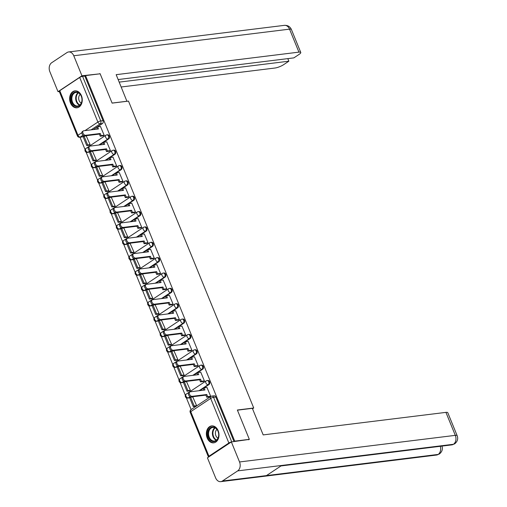 <?xml version="1.0" encoding="UTF-8"?>
<svg xmlns="http://www.w3.org/2000/svg" width="507" height="507" viewBox="0 0 507 507"><rect width="100%" height="100%" fill="white"/><g stroke="black" fill="none" stroke-linecap="round" stroke-linejoin="round"><path stroke-width="0.76" d="M99.613 144.939L108.694 138.905A2.186 1.61 -97 0 0 109.303 136.003A2.186 1.61 -97 0 0 107.623 134.767L106.819 134.868A2.186 1.61 83 0 1 108.492 136.104A2.186 1.61 83 0 1 107.89 139.007L98.802 145.04M105.881 160.294L114.962 154.261A2.186 1.61 -97 0 0 115.564 151.359A2.186 1.61 -97 0 0 113.891 150.123L113.086 150.224A2.186 1.61 83 0 1 114.759 151.46A2.186 1.61 83 0 1 114.157 154.362L105.069 160.396M112.142 175.65L121.23 169.617A2.186 1.61 -97 0 0 121.832 166.714A2.186 1.61 -97 0 0 120.159 165.478L119.348 165.58A2.186 1.61 83 0 1 121.027 166.816A2.186 1.61 83 0 1 120.419 169.718L111.337 175.752M118.41 191.006L127.491 184.973A2.186 1.61 -97 0 0 128.1 182.07A2.186 1.61 -97 0 0 126.427 180.834L125.616 180.929A2.186 1.61 83 0 1 127.289 182.165A2.186 1.61 83 0 1 126.687 185.068L117.605 191.101M124.678 206.355L133.759 200.328A2.186 1.61 -97 0 0 134.368 197.419A2.186 1.61 -97 0 0 132.688 196.184L131.883 196.285A2.186 1.61 83 0 1 133.556 197.521A2.186 1.61 83 0 1 132.954 200.423L123.866 206.457M130.939 221.711L140.027 215.678A2.186 1.61 -97 0 0 140.629 212.775A2.186 1.61 -97 0 0 138.956 211.539L138.151 211.641A2.186 1.61 83 0 1 139.824 212.877A2.186 1.61 83 0 1 139.222 215.779L130.134 221.812M137.207 237.067L146.295 231.034A2.186 1.61 -97 0 0 146.897 228.131A2.186 1.61 -97 0 0 145.224 226.895L144.413 226.997A2.186 1.61 83 0 1 146.092 228.232A2.186 1.61 83 0 1 145.484 231.135L136.402 237.168M143.475 252.423L152.556 246.389A2.186 1.61 -97 0 0 153.165 243.487A2.186 1.61 -97 0 0 151.485 242.251L150.68 242.352A2.186 1.61 83 0 1 152.354 243.588A2.186 1.61 83 0 1 151.751 246.491L142.663 252.518M149.742 267.778L158.824 261.745A2.186 1.61 -97 0 0 159.426 258.843A2.186 1.61 -97 0 0 157.753 257.607L156.948 257.702A2.186 1.61 83 0 1 158.621 258.938A2.186 1.61 83 0 1 158.019 261.84L148.931 267.873M156.004 283.128L165.092 277.095A2.186 1.61 -97 0 0 165.694 274.192A2.186 1.61 -97 0 0 164.021 272.956L163.21 273.058A2.186 1.61 83 0 1 164.889 274.293A2.186 1.61 83 0 1 164.281 277.196L155.199 283.229M162.272 298.484L171.36 292.45A2.186 1.61 -97 0 0 171.962 289.548A2.186 1.61 -97 0 0 170.289 288.312L169.477 288.413A2.186 1.61 83 0 1 171.157 289.649A2.186 1.61 83 0 1 170.548 292.552L161.467 298.585M168.539 313.839L177.621 307.806A2.186 1.61 -97 0 0 178.23 304.903A2.186 1.61 -97 0 0 176.55 303.668L175.745 303.769A2.186 1.61 83 0 1 177.418 305.005A2.186 1.61 83 0 1 176.816 307.907L167.728 313.941M174.801 329.195L183.889 323.162A2.186 1.61 -97 0 0 184.491 320.259A2.186 1.61 -97 0 0 182.818 319.023L182.013 319.125A2.186 1.61 83 0 1 183.686 320.354A2.186 1.61 83 0 1 183.084 323.263L173.996 329.29M181.069 344.551L190.157 338.518A2.186 1.61 -97 0 0 190.759 335.615A2.186 1.61 -97 0 0 189.086 334.379L188.274 334.474A2.186 1.61 83 0 1 189.954 335.71A2.186 1.61 83 0 1 189.345 338.613L180.264 344.646M187.337 359.9L196.418 353.867A2.186 1.61 -97 0 0 197.027 350.964A2.186 1.61 -97 0 0 195.347 349.729L194.542 349.83A2.186 1.61 83 0 1 196.215 351.066A2.186 1.61 83 0 1 195.613 353.968L186.532 360.002M193.604 375.256L202.686 369.223A2.186 1.61 -97 0 0 203.294 366.32A2.186 1.61 -97 0 0 201.615 365.084L200.81 365.186A2.186 1.61 83 0 1 202.483 366.422A2.186 1.61 83 0 1 201.881 369.324L192.793 375.357M199.866 390.612L208.954 384.579A2.186 1.61 -97 0 0 209.556 381.676A2.186 1.61 -97 0 0 207.883 380.44L207.078 380.542A2.186 1.61 83 0 1 208.751 381.777A2.186 1.61 83 0 1 208.149 384.68L199.061 390.713M207.192 438.016A8.53 6.28 -97 0 0 213.726 442.833A8.53 6.28 -97 0 0 218.175 430.722A8.53 6.28 -97 0 0 211.641 425.905A8.53 6.28 -97 0 0 207.192 438.016M70.467 102.972A8.53 6.28 -97 0 0 77.001 107.795A8.53 6.28 -97 0 0 81.443 95.684A8.53 6.28 -97 0 0 74.909 90.867A8.53 6.28 -97 0 0 70.467 102.972M80.011 137.226L85.075 149.635M86.114 152.182L91.342 164.984M92.382 167.532L97.604 180.34M98.643 182.888L103.872 195.696M104.911 198.243L110.139 211.051M111.179 213.599L116.407 226.407M117.447 228.955L122.669 241.757M123.708 244.304L128.936 257.112M129.976 259.66L135.204 272.468M136.244 275.016L141.466 287.824M142.511 290.372L147.733 303.18M148.773 305.727L154.001 318.529M155.041 321.077L160.269 333.885M161.308 336.433L166.53 349.241M167.57 351.788L172.798 364.596M173.838 367.144L179.066 379.952M180.105 382.5L185.334 395.302M186.373 397.849L191.145 409.561M59.769 90.683L77.964 135.274A2.186 0.513 157.8 0 0 77.406 135.914L59.211 91.33A2.186 0.513 -22.2 0 1 59.769 90.683L79.688 77.457A2.186 0.513 -22.2 0 1 82.565 76.342L84.84 76.063L103.035 120.647A2.186 1.61 83 0 1 102.433 123.556L93.345 129.583M83.972 135.813L82.514 136.776L80.239 137.061A2.186 1.61 83 0 1 79.7 137.264L81.976 136.979A2.186 1.61 -97 0 0 82.514 136.776M249.33 439.347L237.358 410.017L253.728 408.002L128.486 101.108L112.117 103.124L100.145 73.794L85.544 75.594L234.722 441.147L249.33 439.347L248.652 439.797M84.84 76.063L85.544 75.594M231.281 441.984A2.186 0.513 157.8 0 0 228.866 443.01L208.947 456.237A2.186 0.513 157.8 0 0 208.396 456.883A2.186 0.513 157.8 0 0 208.656 457.003M234.044 441.603L234.722 441.147M209.594 396.886L210.697 396.303L206.989 387.513M195.544 406.303L196.621 405.651L192.768 396.949M189.282 390.948L190.353 390.295L186.506 381.594M203.326 381.53L204.429 380.953L200.721 372.157M183.014 375.598L184.092 374.946L180.238 366.244M197.058 366.174L198.167 365.598L194.454 356.801M176.747 360.243L177.824 359.59L173.971 350.888M190.797 350.819L191.9 350.242L188.186 341.445M170.479 344.887L171.556 344.234L167.703 335.533M184.529 335.469L185.632 334.886L181.924 326.096M164.217 329.531L165.288 328.878L161.441 320.177M178.261 320.113L179.37 319.53L175.656 310.74M157.95 314.175L159.027 313.529L155.174 304.827M171.993 304.758L173.102 304.181L169.389 295.385M151.682 298.826L152.759 298.173L148.906 289.472M165.732 289.402L166.835 288.825L163.127 280.029M145.414 283.47L146.491 282.817L142.638 274.116M159.464 274.053L160.567 273.469L156.859 264.673M139.152 268.114L140.224 267.462L136.377 258.76M153.196 258.697L154.305 258.114L150.592 249.324M132.885 252.759L133.962 252.106L130.109 243.404M146.929 243.341L148.038 242.764L144.324 233.968M126.617 237.403L127.694 236.756L123.841 228.055M140.667 227.985L141.77 227.409L138.062 218.612M120.355 222.053L121.427 221.401L117.58 212.699M134.399 212.629L135.502 212.053L131.795 203.256M114.088 206.698L115.165 206.045L111.312 197.343M128.132 197.28L129.241 196.697L125.527 187.901M107.82 191.342L108.897 190.689L105.044 181.988M121.87 181.924L122.973 181.341L119.259 172.551M101.552 175.986L102.629 175.333L98.776 166.632M115.602 166.569L116.705 165.992L112.998 157.195M95.291 160.63L96.362 159.984L92.515 151.282M109.335 151.213L110.444 150.636L106.73 141.84M89.023 145.281L90.1 144.628L86.247 135.927M103.067 135.857L104.176 135.28L100.462 126.484M90.24 151.162L87.971 152.233A2.186 1.61 83 0 1 87.432 152.436L88.243 152.334A2.186 1.61 -97 0 0 88.776 152.132M96.501 166.518L94.239 167.589A2.186 1.61 83 0 1 93.7 167.792L94.511 167.69A2.186 1.61 -97 0 0 95.043 167.487M102.769 181.874L100.5 182.945A2.186 1.61 83 0 1 99.968 183.141L100.773 183.046A2.186 1.61 -97 0 0 101.311 182.843M109.037 197.229L106.768 198.294A2.186 1.61 83 0 1 106.236 198.497L107.04 198.395A2.186 1.61 -97 0 0 107.579 198.199M115.298 212.585L113.036 213.65A2.186 1.61 83 0 1 112.497 213.853L113.308 213.751A2.186 1.61 -97 0 0 113.841 213.548M121.566 227.935L119.303 229.006A2.186 1.61 83 0 1 118.765 229.208L119.57 229.107A2.186 1.61 -97 0 0 120.108 228.904M127.834 243.29L125.565 244.361A2.186 1.61 83 0 1 125.033 244.564L125.837 244.463A2.186 1.61 -97 0 0 126.376 244.26M134.102 258.646L131.833 259.717A2.186 1.61 83 0 1 131.3 259.914L132.105 259.818A2.186 1.61 -97 0 0 132.638 259.616M140.363 274.002L138.1 275.067A2.186 1.61 83 0 1 137.562 275.269L138.373 275.168A2.186 1.61 -97 0 0 138.905 274.971M146.631 289.358L144.368 290.422A2.186 1.61 83 0 1 143.83 290.625L144.634 290.524A2.186 1.61 -97 0 0 145.173 290.321M152.899 304.707L150.63 305.778A2.186 1.61 83 0 1 150.097 305.981L150.902 305.879A2.186 1.61 -97 0 0 151.441 305.677M159.166 320.063L156.897 321.134A2.186 1.61 83 0 1 156.359 321.337L157.17 321.235A2.186 1.61 -97 0 0 157.702 321.032M165.428 335.419L163.165 336.483A2.186 1.61 83 0 1 162.627 336.686L163.438 336.591A2.186 1.61 -97 0 0 163.97 336.388M171.696 350.774L169.427 351.839A2.186 1.61 83 0 1 168.894 352.042L169.699 351.94A2.186 1.61 -97 0 0 170.238 351.744M177.963 366.13L175.695 367.195A2.186 1.61 83 0 1 175.162 367.398L175.967 367.296A2.186 1.61 -97 0 0 176.506 367.093M184.225 381.479L181.962 382.551A2.186 1.61 83 0 1 181.424 382.753L182.235 382.652A2.186 1.61 -97 0 0 182.767 382.449M190.493 396.835L188.23 397.906A2.186 1.61 83 0 1 187.691 398.103L188.496 398.008A2.186 1.61 -97 0 0 189.035 397.805M252.53 408.794L253.728 408.002M234.012 441.603L215.824 397.032A2.186 1.61 -97 0 0 214.15 395.796L211.875 396.075A2.186 1.61 83 0 1 213.548 397.311L231.737 441.882M192.128 396.322L191.209 396.93A2.516 1.597 -123.6 0 1 188.762 395.219A2.516 1.597 -123.6 0 1 188.896 392.57L189.808 391.962A2.516 1.597 56.4 0 0 189.675 394.611A2.516 1.597 56.4 0 0 192.128 396.322L206.805 394.509L207.667 396.626L206.755 397.234L209.879 396.848M207.103 387.494L204.093 387.868L204.955 389.984L190.277 391.797A2.516 1.597 56.4 0 0 189.808 391.962M204.093 387.868L203.18 388.476L203.852 390.117M210.678 396.259L207.667 396.626M193.053 396.918L190.613 397.215L189.694 397.824L193.268 406.582L195.658 406.291M190.613 397.215L194.187 405.98L193.268 406.582M196.577 405.682L194.187 405.98M191.209 396.93L205.893 395.118L206.755 397.234M205.893 395.118L206.805 394.509M237.422 410.169L252.34 408.331L263.184 434.905L445.932 412.368A6.559 1.534 -22.2 0 1 447.782 412.698L457.162 435.678A6.559 1.534 -22.2 0 0 455.311 435.355L445.932 412.368M222.402 481.029L266.441 475.598L281.715 465.458L237.675 470.889L222.402 481.029A6.724 4.95 -97 0 1 220.754 481.65A6.724 4.95 -97 0 1 215.608 477.854L207.433 457.821L231.363 441.933L249.222 439.417M237.675 470.889A6.724 4.95 -97 0 0 239.538 461.959L231.363 441.933M280.979 465.946L451.845 444.88A6.724 4.95 -97 0 0 453.454 444.278L454.671 443.84C457.485 441.553 458.315 438.828 457.162 435.678M220.754 481.65L436.533 455.045A6.724 4.95 -97 0 0 438.181 454.424L439.417 453.968C442.186 451.674 442.998 448.968 441.857 445.843M126.934 101.299L116.173 74.668L298.921 52.132L289.541 29.146L73.769 55.757L81.944 75.784L100.018 73.813M112.098 103.079L127.016 101.242M121.198 86.989L274.99 68.02A6.559 1.534 157.8 0 0 283.622 64.674L288.863 61.195L119.208 82.115M73.769 55.757A6.724 4.95 -97 0 0 68.616 51.955A6.724 4.95 -97 0 0 66.968 52.576L51.695 62.722A6.724 4.95 -97 0 0 49.838 71.645L58.013 91.678L81.944 75.784M118.163 79.542L293.857 57.874L299.105 54.395A6.559 1.534 157.8 0 0 300.771 52.455A6.559 1.534 157.8 0 0 298.921 52.132M287.811 58.622L288.863 61.195M99.454 73.883L99.923 73.572M58.013 91.678L59.287 91.52M215.982 440.944A7.377 5.438 83 0 1 208.523 437.452A7.377 5.438 83 0 1 210.557 427.654A7.377 5.438 83 0 1 218.023 431.14A7.377 5.438 83 0 1 215.982 440.944M211.127 428.098A6.832 5.032 -97 0 0 208.865 436.052A6.832 5.032 -97 0 0 214.474 441.033A6.832 5.032 -97 0 0 216.147 440.406A6.832 5.032 -97 0 0 218.409 432.458A6.832 5.032 -97 0 0 212.801 427.471A6.832 5.032 -97 0 0 211.127 428.098M216.926 429.423A4.867 3.581 -97 0 0 215.437 434.03A4.867 3.581 -97 0 0 218.004 438.137M212.363 425.874A8.473 6.242 -97 0 0 212.237 425.886A8.473 6.242 -97 0 0 210.158 426.672A8.473 6.242 -97 0 0 207.357 436.527A8.473 6.242 -97 0 0 214.309 442.706A8.473 6.242 -97 0 0 214.436 442.687M79.257 105.9A7.377 5.438 83 0 1 71.791 102.408A7.377 5.438 83 0 1 73.832 92.61A7.377 5.438 83 0 1 81.291 96.102A7.377 5.438 83 0 1 79.257 105.9M74.396 93.06A6.832 5.032 -97 0 0 72.14 101.007A6.832 5.032 -97 0 0 77.748 105.995A6.832 5.032 -97 0 0 79.422 105.361A6.832 5.032 -97 0 0 81.678 97.414A6.832 5.032 -97 0 0 76.075 92.426A6.832 5.032 -97 0 0 74.396 93.06M80.201 94.378A4.867 3.581 -97 0 0 78.712 98.985A4.867 3.581 -97 0 0 81.272 103.098M75.505 90.848L75.625 90.829A8.473 6.242 -97 0 0 75.505 90.848A8.473 6.242 -97 0 0 73.426 91.628A8.473 6.242 -97 0 0 70.625 101.482A8.473 6.242 -97 0 0 77.577 107.668A8.473 6.242 -97 0 0 77.71 107.649L77.577 107.668M185.86 380.966L184.947 381.575A2.516 1.597 -123.6 0 1 182.495 379.863A2.516 1.597 -123.6 0 1 182.628 377.214L183.547 376.606A2.516 1.597 56.4 0 0 183.407 379.255A2.516 1.597 56.4 0 0 185.86 380.966L200.538 379.16L201.399 381.27L200.487 381.879L203.611 381.498M200.835 372.144L197.825 372.512L198.693 374.629L184.009 376.441A2.516 1.597 56.4 0 0 183.547 376.606M197.825 372.512L196.912 373.12L197.584 374.768M204.41 380.903L201.399 381.27M186.791 381.562L184.345 381.866L183.426 382.468L187.007 391.233L189.396 390.935M184.345 381.866L187.92 390.624L187.007 391.233M190.309 390.327L187.92 390.624M184.947 381.575L199.625 379.762L200.487 381.879M199.625 379.762L200.538 379.16M179.592 365.61L178.679 366.219A2.516 1.597 -123.6 0 1 176.227 364.508A2.516 1.597 -123.6 0 1 176.366 361.859L177.279 361.257A2.516 1.597 56.4 0 0 177.146 363.899A2.516 1.597 56.4 0 0 179.592 365.61L194.27 363.804L195.138 365.921L194.219 366.529L197.343 366.143M194.568 356.789L191.564 357.156L192.426 359.273L177.748 361.085A2.516 1.597 56.4 0 0 177.279 361.257M191.564 357.156L190.645 357.765L191.316 359.412M198.148 365.547L195.138 365.921M180.524 366.206L178.077 366.51L177.165 367.119L180.739 375.877L183.128 375.579M178.077 366.51L181.652 375.269L180.739 375.877M184.041 374.971L181.652 375.269M178.679 366.219L193.357 364.413L194.219 366.529M193.357 364.413L194.27 363.804M173.331 350.261L172.412 350.863A2.516 1.597 -123.6 0 1 169.959 349.152A2.516 1.597 -123.6 0 1 170.099 346.509L171.011 345.901A2.516 1.597 56.4 0 0 170.878 348.543A2.516 1.597 56.4 0 0 173.331 350.261L188.008 348.448L188.87 350.565L187.958 351.174L191.082 350.787M188.306 341.433L185.296 341.807L186.158 343.923L171.48 345.73A2.516 1.597 56.4 0 0 171.011 345.901M185.296 341.807L184.383 342.409L185.049 344.057M191.88 350.191L188.87 350.565M174.256 350.85L171.81 351.155L170.897 351.763L174.471 360.521L176.861 360.224M171.81 351.155L175.384 359.913L174.471 360.521M177.78 359.621L175.384 359.913M172.412 350.863L187.089 349.057L187.958 351.174M187.089 349.057L188.008 348.448M167.063 334.905L166.144 335.514A2.516 1.597 -123.6 0 1 163.698 333.802A2.516 1.597 -123.6 0 1 163.831 331.153L164.75 330.545A2.516 1.597 56.4 0 0 164.61 333.194A2.516 1.597 56.4 0 0 167.063 334.905L181.74 333.093L182.602 335.209L181.69 335.818L184.814 335.431M182.038 326.077L179.028 326.451L179.89 328.568L165.212 330.374A2.516 1.597 56.4 0 0 164.75 330.545M179.028 326.451L178.115 327.059L178.787 328.701M185.613 334.842L182.602 335.209M167.994 335.501L165.548 335.799L164.629 336.407L168.204 345.166L170.599 344.874M165.548 335.799L169.123 344.557L168.204 345.166M171.512 344.266L169.123 344.557M166.144 335.514L180.828 333.701L181.69 335.818M180.828 333.701L181.74 333.093M160.795 319.549L159.882 320.158A2.516 1.597 -123.6 0 1 157.43 318.447A2.516 1.597 -123.6 0 1 157.563 315.798L158.482 315.189A2.516 1.597 56.4 0 0 158.342 317.838A2.516 1.597 56.4 0 0 160.795 319.549L175.473 317.737L176.341 319.854L175.422 320.462L178.546 320.075M175.771 310.721L172.76 311.095L173.628 313.212L158.951 315.024A2.516 1.597 56.4 0 0 158.482 315.189M172.76 311.095L171.848 311.704L172.519 313.345M179.345 319.486L176.341 319.854M161.727 320.145L159.28 320.443L158.368 321.051L161.942 329.81L164.331 329.518M159.28 320.443L162.855 329.208L161.942 329.81M165.244 328.91L162.855 329.208M159.882 320.158L174.56 318.345L175.422 320.462M174.56 318.345L175.473 317.737M154.527 304.194L153.615 304.802A2.516 1.597 -123.6 0 1 151.162 303.091A2.516 1.597 -123.6 0 1 151.301 300.442L152.214 299.833A2.516 1.597 56.4 0 0 152.081 302.483A2.516 1.597 56.4 0 0 154.527 304.194L169.211 302.387L170.073 304.498L169.154 305.106L172.279 304.726M169.509 295.372L166.499 295.739L167.361 297.856L152.683 299.669A2.516 1.597 56.4 0 0 152.214 299.833M166.499 295.739L165.58 296.348L166.252 297.996M173.083 304.13L170.073 304.498M155.459 304.789L153.013 305.094L152.1 305.696L155.674 314.46L158.064 314.163M153.013 305.094L156.587 313.852L155.674 314.46M158.983 313.554L156.587 313.852M153.615 304.802L168.292 302.99L169.154 305.106M168.292 302.99L169.211 302.387M148.266 288.838L147.347 289.446A2.516 1.597 -123.6 0 1 144.901 287.735A2.516 1.597 -123.6 0 1 145.034 285.086L145.946 284.484A2.516 1.597 56.4 0 0 145.813 287.127A2.516 1.597 56.4 0 0 148.266 288.838L162.943 287.032L163.805 289.148L162.893 289.757L166.017 289.37M163.241 280.016L160.231 280.384L161.093 282.5L146.415 284.313A2.516 1.597 56.4 0 0 145.946 284.484M160.231 280.384L159.318 280.992L159.99 282.64M166.816 288.775L163.805 289.148M149.191 289.434L146.745 289.738L145.832 290.346L149.407 299.105L151.796 298.807M146.745 289.738L150.326 298.496L149.407 299.105M152.715 298.198L150.326 298.496M147.347 289.446L162.025 287.64L162.893 289.757M162.025 287.64L162.943 287.032M141.998 273.488L141.085 274.091A2.516 1.597 -123.6 0 1 138.633 272.379A2.516 1.597 -123.6 0 1 138.766 269.737L139.685 269.128A2.516 1.597 56.4 0 0 139.545 271.771A2.516 1.597 56.4 0 0 141.998 273.488L156.676 271.676L157.538 273.793L156.625 274.401L159.749 274.014M156.974 264.66L153.963 265.034L154.831 267.151L140.147 268.957A2.516 1.597 56.4 0 0 139.685 269.128M153.963 265.034L153.051 265.643L153.722 267.284M160.548 273.419L157.538 273.793M142.93 274.078L140.483 274.382L139.564 274.99L143.139 283.749L145.534 283.457M140.483 274.382L144.058 283.14L143.139 283.749M146.447 282.849L144.058 283.14M141.085 274.091L155.763 272.284L156.625 274.401M155.763 272.284L156.676 271.676M135.73 258.133L134.818 258.741A2.516 1.597 -123.6 0 1 132.365 257.03A2.516 1.597 -123.6 0 1 132.504 254.381L133.417 253.773A2.516 1.597 56.4 0 0 133.278 256.422A2.516 1.597 56.4 0 0 135.73 258.133L150.408 256.32L151.276 258.437L150.357 259.045L153.482 258.659M150.706 249.305L147.702 249.678L148.564 251.795L133.886 253.601A2.516 1.597 56.4 0 0 133.417 253.773M147.702 249.678L146.783 250.287L147.455 251.928M154.28 258.069L151.276 258.437M136.662 258.728L134.216 259.026L133.303 259.635L136.877 268.393L139.267 268.102M134.216 259.026L137.79 267.785L136.877 268.393M140.179 267.493L137.79 267.785M134.818 258.741L149.495 256.929L150.357 259.045M149.495 256.929L150.408 256.32M129.462 242.777L128.55 243.385A2.516 1.597 -123.6 0 1 126.097 241.674A2.516 1.597 -123.6 0 1 126.237 239.025L127.149 238.417A2.516 1.597 56.4 0 0 127.016 241.066A2.516 1.597 56.4 0 0 129.462 242.777L144.146 240.964L145.008 243.081L144.096 243.69L147.22 243.303M144.444 233.955L141.434 234.323L142.296 236.439L127.618 238.252A2.516 1.597 56.4 0 0 127.149 238.417M141.434 234.323L140.515 234.931L141.187 236.579M148.019 242.714L145.008 243.081M130.394 243.373L127.948 243.671L127.035 244.279L130.61 253.037L132.999 252.746M127.948 243.671L131.522 252.435L130.61 253.037M133.918 252.137L131.522 252.435M128.55 243.385L143.228 241.573L144.096 243.69M143.228 241.573L144.146 240.964M123.201 227.421L122.282 228.03A2.516 1.597 -123.6 0 1 119.836 226.318A2.516 1.597 -123.6 0 1 119.969 223.669L120.881 223.061A2.516 1.597 56.4 0 0 120.748 225.71A2.516 1.597 56.4 0 0 123.201 227.421L137.879 225.615L138.741 227.725L137.828 228.334L140.952 227.954M138.177 218.599L135.166 218.967L136.028 221.084L121.35 222.896A2.516 1.597 56.4 0 0 120.881 223.061M135.166 218.967L134.254 219.575L134.925 221.223M141.751 227.358L138.741 227.725M124.126 228.017L121.686 228.321L120.767 228.923L124.342 237.688L126.737 237.39M121.686 228.321L125.261 237.08L124.342 237.688M127.65 236.782L125.261 237.08M122.282 228.03L136.966 226.217L137.828 228.334M136.966 226.217L137.879 225.615M116.933 212.065L116.021 212.674A2.516 1.597 -123.6 0 1 113.568 210.963A2.516 1.597 -123.6 0 1 113.701 208.32L114.62 207.712A2.516 1.597 56.4 0 0 114.481 210.354A2.516 1.597 56.4 0 0 116.933 212.065L131.611 210.259L132.473 212.376L131.56 212.984L134.685 212.598M131.909 203.244L128.898 203.611L129.767 205.728L115.083 207.54A2.516 1.597 56.4 0 0 114.62 207.712M128.898 203.611L127.986 204.22L128.658 205.867M135.483 212.002L132.473 212.376M117.865 212.661L115.419 212.965L114.5 213.574L118.08 222.332L120.47 222.034M115.419 212.965L118.993 221.724L118.08 222.332M121.382 221.426L118.993 221.724M116.021 212.674L130.698 210.868L131.56 212.984M130.698 210.868L131.611 210.259M110.665 196.716L109.753 197.318A2.516 1.597 -123.6 0 1 107.3 195.607A2.516 1.597 -123.6 0 1 107.44 192.964L108.352 192.356A2.516 1.597 56.4 0 0 108.219 195.005A2.516 1.597 56.4 0 0 110.665 196.716L125.343 194.903L126.211 197.02L125.292 197.629L128.417 197.242M125.641 187.888L122.637 188.262L123.499 190.379L108.821 192.185A2.516 1.597 56.4 0 0 108.352 192.356M122.637 188.262L121.718 188.87L122.39 190.512M129.222 196.646L126.211 197.02M111.597 197.305L109.151 197.61L108.238 198.218L111.813 206.976L114.202 206.685M109.151 197.61L112.725 206.368L111.813 206.976M115.114 206.076L112.725 206.368M109.753 197.318L124.43 195.512L125.292 197.629M124.43 195.512L125.343 194.903M104.404 181.36L103.485 181.969A2.516 1.597 -123.6 0 1 101.039 180.258A2.516 1.597 -123.6 0 1 101.172 177.608L102.084 177A2.516 1.597 56.4 0 0 101.951 179.649A2.516 1.597 56.4 0 0 104.404 181.36L119.082 179.548L119.944 181.664L119.031 182.273L122.155 181.886M119.379 172.532L116.369 172.906L117.231 175.023L102.553 176.829A2.516 1.597 56.4 0 0 102.084 177M116.369 172.906L115.457 173.514L116.122 175.156M122.954 181.297L119.944 181.664M105.329 181.956L102.883 182.254L101.97 182.862L105.545 191.621L107.934 191.329M102.883 182.254L106.457 191.012L105.545 191.621M108.853 190.721L106.457 191.012M103.485 181.969L118.163 180.156L119.031 182.273M118.163 180.156L119.082 179.548M98.136 166.004L97.217 166.613A2.516 1.597 -123.6 0 1 94.771 164.902A2.516 1.597 -123.6 0 1 94.904 162.253L95.823 161.644A2.516 1.597 56.4 0 0 95.684 164.293A2.516 1.597 56.4 0 0 98.136 166.004L112.814 164.192L113.676 166.309L112.763 166.917L115.888 166.53M113.112 157.183L110.101 157.55L110.963 159.667L96.286 161.48A2.516 1.597 56.4 0 0 95.823 161.644M110.101 157.55L109.189 158.159L109.861 159.806M116.686 165.941L113.676 166.309M99.068 166.6L96.622 166.898L95.703 167.506L99.277 176.265L101.673 175.973M96.622 166.898L100.196 175.663L99.277 176.265M102.585 175.365L100.196 175.663M97.217 166.613L111.901 164.8L112.763 166.917M111.901 164.8L112.814 164.192M91.868 150.649L90.956 151.257A2.516 1.597 -123.6 0 1 88.503 149.546A2.516 1.597 -123.6 0 1 88.636 146.897L89.555 146.289A2.516 1.597 56.4 0 0 89.416 148.938A2.516 1.597 56.4 0 0 91.868 150.649L106.546 148.843L107.414 150.959L106.495 151.561L109.62 151.181M106.844 141.827L103.834 142.194L104.702 144.311L90.024 146.124A2.516 1.597 56.4 0 0 89.555 146.289M103.834 142.194L102.921 142.803L103.593 144.451M110.418 150.585L107.414 150.959M92.8 151.244L90.354 151.549L89.441 152.151L93.015 160.915L95.405 160.618M90.354 151.549L93.928 160.307L93.015 160.915M96.317 160.009L93.928 160.307M90.956 151.257L105.633 149.445L106.495 151.561M105.633 149.445L106.546 148.843M85.601 135.293L84.688 135.901A2.516 1.597 -123.6 0 1 82.235 134.19A2.516 1.597 -123.6 0 1 82.375 131.547L83.287 130.939A2.516 1.597 56.4 0 0 83.154 133.582A2.516 1.597 56.4 0 0 85.601 135.293L100.285 133.487L101.147 135.603L100.228 136.212L103.358 135.825M100.582 126.471L97.572 126.839L98.434 128.955L83.756 130.768A2.516 1.597 56.4 0 0 83.287 130.939M97.572 126.839L96.653 127.447L97.325 129.095M104.157 135.23L101.147 135.603M86.532 135.889L84.086 136.193L83.173 136.801L86.748 145.56L89.137 145.262M84.086 136.193L87.66 144.951L86.748 145.56M90.056 144.66L87.66 144.951M84.688 135.901L99.366 134.095L100.228 136.212M99.366 134.095L100.285 133.487M108.694 138.905L107.89 139.007A2.186 1.388 -123.6 0 1 105.621 137.22A2.186 1.388 56.4 0 1 105.874 135.217A2.186 1.388 56.4 0 1 106.28 135.071A2.186 1.61 83 0 1 106.819 134.868A2.186 2.186 0 0 0 105.874 135.217L85.956 148.443A2.186 1.388 56.4 0 0 85.702 150.446A2.186 1.388 56.4 0 0 87.971 152.233L89.847 150.985M114.962 154.261L114.157 154.362A2.186 1.388 -123.6 0 1 111.882 152.575A2.186 1.388 56.4 0 1 112.142 150.573A2.186 1.388 56.4 0 1 112.548 150.427A2.186 1.61 83 0 1 113.086 150.224A2.186 2.186 0 0 0 112.142 150.573L92.223 163.799A2.186 1.388 56.4 0 0 91.963 165.802A2.186 1.388 56.4 0 0 94.239 167.589L96.115 166.34M121.23 169.617L120.419 169.718A2.186 1.388 -123.6 0 1 118.15 167.931A2.186 1.388 56.4 0 1 118.41 165.928A2.186 1.388 56.4 0 1 118.815 165.776A2.186 1.61 83 0 1 119.348 165.58A2.186 2.186 0 0 0 118.41 165.928L98.491 179.148A2.186 1.388 56.4 0 0 98.231 181.151A2.186 1.388 56.4 0 0 100.5 182.945L102.382 181.696M127.491 184.973L126.687 185.068A2.186 1.388 -123.6 0 1 124.418 183.28A2.186 1.388 56.4 0 1 124.671 181.278A2.186 1.388 56.4 0 1 125.083 181.132A2.186 1.61 83 0 1 125.616 180.929A2.186 2.186 0 0 0 124.671 181.278L104.759 194.504A2.186 1.388 56.4 0 0 104.499 196.507A2.186 1.388 56.4 0 0 106.768 198.294L108.65 197.052M133.759 200.328L132.954 200.423A2.186 1.388 -123.6 0 1 130.679 198.636A2.186 1.388 56.4 0 1 130.939 196.634A2.186 1.388 56.4 0 1 131.345 196.488A2.186 1.61 83 0 1 131.883 196.285A2.186 2.186 0 0 0 130.939 196.634L111.02 209.86A2.186 1.388 56.4 0 0 110.767 211.863A2.186 1.388 56.4 0 0 113.036 213.65L114.912 212.401M140.027 215.678L139.222 215.779A2.186 1.388 -123.6 0 1 136.947 213.992A2.186 1.388 56.4 0 1 137.207 211.989A2.186 1.388 56.4 0 1 137.612 211.844A2.186 1.61 83 0 1 138.151 211.641A2.186 2.186 0 0 0 137.207 211.989L117.288 225.216A2.186 1.388 56.4 0 0 117.028 227.218A2.186 1.388 56.4 0 0 119.303 229.006L121.179 227.757M146.295 231.034L145.484 231.135A2.186 1.388 -123.6 0 1 143.215 229.348A2.186 1.388 56.4 0 1 143.475 227.345A2.186 1.388 56.4 0 1 143.88 227.199A2.186 1.61 83 0 1 144.413 226.997A2.186 2.186 0 0 0 143.475 227.345L123.556 240.572A2.186 1.388 56.4 0 0 123.296 242.574A2.186 1.388 56.4 0 0 125.565 244.361L127.447 243.113M152.556 246.389L151.751 246.491A2.186 1.388 -123.6 0 1 149.483 244.704A2.186 1.388 56.4 0 1 149.736 242.701A2.186 1.388 56.4 0 1 150.142 242.549A2.186 1.61 83 0 1 150.68 242.352A2.186 2.186 0 0 0 149.736 242.701L129.817 255.921A2.186 1.388 56.4 0 0 129.564 257.924A2.186 1.388 56.4 0 0 131.833 259.717L133.715 258.469M158.824 261.745L158.019 261.84A2.186 1.388 -123.6 0 1 155.744 260.053A2.186 1.388 56.4 0 1 156.004 258.05A2.186 1.388 56.4 0 1 156.41 257.905A2.186 1.61 83 0 1 156.948 257.702A2.186 2.186 0 0 0 156.004 258.05L136.085 271.277A2.186 1.388 56.4 0 0 135.825 273.279A2.186 1.388 56.4 0 0 138.1 275.067L139.976 273.818M165.092 277.095L164.281 277.196A2.186 1.388 -123.6 0 1 162.012 275.409A2.186 1.388 56.4 0 1 162.272 273.406A2.186 1.388 56.4 0 1 162.677 273.26A2.186 1.61 83 0 1 163.21 273.058A2.186 2.186 0 0 0 162.272 273.406L142.353 286.632A2.186 1.388 56.4 0 0 142.093 288.635A2.186 1.388 56.4 0 0 144.368 290.422L146.244 289.174M171.36 292.45L170.548 292.552A2.186 1.388 -123.6 0 1 168.28 290.764A2.186 1.388 56.4 0 1 168.539 288.762A2.186 1.388 56.4 0 1 168.945 288.616A2.186 1.61 83 0 1 169.477 288.413A2.186 2.186 0 0 0 168.539 288.762L148.621 301.988A2.186 1.388 56.4 0 0 148.361 303.991A2.186 1.388 56.4 0 0 150.63 305.778L152.512 304.53M177.621 307.806L176.816 307.907A2.186 1.388 -123.6 0 1 174.547 306.12A2.186 1.388 56.4 0 1 174.801 304.118A2.186 1.388 56.4 0 1 175.207 303.972A2.186 1.61 83 0 1 175.745 303.769A2.186 2.186 0 0 0 174.801 304.118L154.882 317.344A2.186 1.388 56.4 0 0 154.629 319.347A2.186 1.388 56.4 0 0 156.897 321.134L158.773 319.885M183.889 323.162L183.084 323.263A2.186 1.388 -123.6 0 1 180.809 321.476A2.186 1.388 56.4 0 1 181.069 319.473A2.186 1.388 56.4 0 1 181.474 319.321A2.186 1.61 83 0 1 182.013 319.125A2.186 2.186 0 0 0 181.069 319.473L161.15 332.693A2.186 1.388 56.4 0 0 160.89 334.696A2.186 1.388 56.4 0 0 163.165 336.483L165.041 335.241M190.157 338.518L189.345 338.613A2.186 1.388 -123.6 0 1 187.077 336.825A2.186 1.388 56.4 0 1 187.337 334.823A2.186 1.388 56.4 0 1 187.742 334.677A2.186 1.61 83 0 1 188.274 334.474A2.186 2.186 0 0 0 187.337 334.823L167.418 348.049A2.186 1.388 56.4 0 0 167.158 350.052A2.186 1.388 56.4 0 0 169.427 351.839L171.309 350.591M196.418 353.867L195.613 353.968A2.186 1.388 -123.6 0 1 193.344 352.181A2.186 1.388 56.4 0 1 193.598 350.179A2.186 1.388 56.4 0 1 194.01 350.033A2.186 1.61 83 0 1 194.542 349.83A2.186 2.186 0 0 0 193.598 350.179L173.686 363.405A2.186 1.388 56.4 0 0 173.426 365.408A2.186 1.388 56.4 0 0 175.695 367.195L177.577 365.946M202.686 369.223L201.881 369.324A2.186 1.388 -123.6 0 1 199.606 367.537A2.186 1.388 56.4 0 1 199.866 365.534A2.186 1.388 56.4 0 1 200.271 365.389A2.186 1.61 83 0 1 200.81 365.186A2.186 2.186 0 0 0 199.866 365.534L179.947 378.761A2.186 1.388 56.4 0 0 179.693 380.763A2.186 1.388 56.4 0 0 181.962 382.551L183.838 381.302M208.954 384.579L208.149 384.68A2.186 1.388 -123.6 0 1 205.874 382.893A2.186 1.388 56.4 0 1 206.134 380.89A2.186 1.388 56.4 0 1 206.539 380.744A2.186 1.61 83 0 1 207.078 380.542A2.186 2.186 0 0 0 206.134 380.89L186.215 394.116A2.186 1.388 56.4 0 0 185.955 396.119A2.186 1.388 56.4 0 0 188.23 397.906L190.106 396.658M102.433 123.556L100.158 123.835L91.07 129.868M83.021 135.211L80.239 137.061A2.186 1.388 56.4 0 1 77.964 135.274L81.842 132.701M84.973 130.616L97.883 122.048L79.688 77.457M228.866 443.01L210.671 398.426L190.752 411.652L208.947 456.237M211.337 396.278A2.186 1.61 83 0 1 211.875 396.075A2.186 2.186 0 0 0 210.931 396.423L191.012 409.65A2.186 2.186 0 0 0 190.195 412.299L208.396 456.883M215.824 397.032L213.548 397.311A2.186 0.513 -22.2 0 0 210.671 398.426A2.186 1.388 -123.6 0 1 210.931 396.423M103.035 120.647L100.76 120.932A2.186 1.61 83 0 1 100.158 123.835A2.186 1.388 56.4 0 1 97.883 122.048A2.186 0.513 -22.2 0 1 100.76 120.932L82.565 76.342M190.195 412.299A2.186 0.513 157.8 0 1 190.752 411.652A2.186 1.388 -123.6 0 1 191.012 409.65M239.538 461.959L455.311 435.355A6.724 4.95 -97 0 1 453.454 444.278L281.715 465.458M440.279 446.306A6.724 4.95 -97 0 1 438.181 454.424L266.441 475.598M300.771 52.455L291.392 29.476A6.559 1.534 -22.2 0 0 289.541 29.146A6.724 4.95 -97 0 0 284.389 25.35L68.616 51.955M216.324 440.285A6.832 5.032 83 0 1 212.465 434.398A6.832 5.032 83 0 1 214.778 427.75M215.177 427.94A6.61 4.867 -97 0 0 212.991 434.334A6.61 4.867 -97 0 0 216.666 440M79.593 105.241A6.832 5.032 83 0 1 75.739 99.353A6.832 5.032 83 0 1 78.046 92.711M78.452 92.901A6.61 4.867 -97 0 0 76.265 99.29A6.61 4.867 -97 0 0 79.941 104.962M186.215 394.116A2.186 2.186 0 0 0 187.691 398.103M179.947 378.761A2.186 2.186 0 0 0 181.424 382.753M173.686 363.405A2.186 2.186 0 0 0 175.162 367.398M167.418 348.049A2.186 2.186 0 0 0 168.894 352.042M161.15 332.693A2.186 2.186 0 0 0 162.627 336.686M154.882 317.344A2.186 2.186 0 0 0 156.359 321.337M148.621 301.988A2.186 2.186 0 0 0 150.097 305.981M142.353 286.632A2.186 2.186 0 0 0 143.83 290.625M136.085 271.277A2.186 2.186 0 0 0 137.562 275.269M129.817 255.921A2.186 2.186 0 0 0 131.3 259.914M123.556 240.572A2.186 2.186 0 0 0 125.033 244.564M117.288 225.216A2.186 2.186 0 0 0 118.765 229.208M111.02 209.86A2.186 2.186 0 0 0 112.497 213.853M104.759 194.504A2.186 2.186 0 0 0 106.236 198.497M98.491 179.148A2.186 2.186 0 0 0 99.968 183.141M92.223 163.799A2.186 2.186 0 0 0 93.7 167.792M85.956 148.443A2.186 2.186 0 0 0 87.432 152.436M77.406 135.914A2.186 2.186 0 0 0 79.7 137.264M454.652 443.853L451.845 444.88M439.398 453.98L436.533 455.045M291.392 29.476C290.093 26.592 287.761 25.217 284.389 25.35"/></g></svg>
